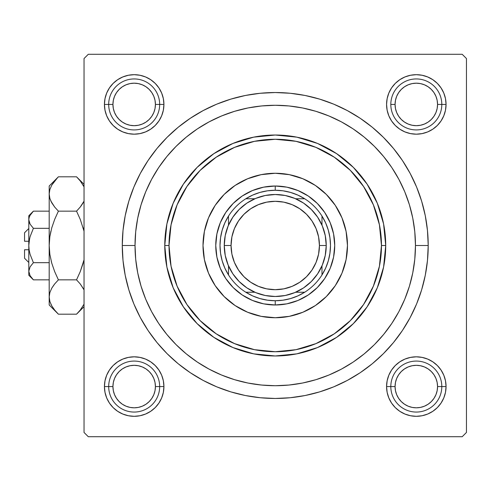 <?xml version="1.0" encoding="UTF-8"?>
<svg xmlns="http://www.w3.org/2000/svg" width="491" height="491" viewBox="0 0 491 491"><rect width="100%" height="100%" fill="white"/><g stroke="black" fill="none" stroke-linecap="round" stroke-linejoin="round"><path stroke-width="0.74" d="M446.055 104.43L441.808 104.43L446.055 104.43L445.484 98.63L443.79 93.051L441.041 87.907L437.346 83.402L432.835 79.702L427.692 76.952L422.113 75.258L416.313 74.687L410.507 75.258L404.928 76.952L399.784 79.702L395.28 83.402L391.579 87.907L388.835 93.051L387.141 98.63L386.57 104.43A29.742 29.742 0 0 1 416.313 74.687A29.742 29.742 0 0 1 446.055 104.43A29.742 29.742 0 0 1 416.313 134.178A29.742 29.742 0 0 1 386.57 104.43L387.141 110.236L388.835 115.815L391.579 120.958L395.28 125.463L399.784 129.164L404.928 131.913L410.507 133.601L416.313 134.178L422.113 133.601L427.692 131.913L432.835 129.164L437.346 125.463L441.041 120.958L443.79 115.815L445.484 110.236L446.055 104.43M390.818 104.43L395.065 104.43A21.248 21.248 0 0 1 416.313 83.188A21.248 21.248 0 0 1 437.555 104.43L441.808 104.43A25.495 25.495 0 0 0 416.313 78.941A25.495 25.495 0 0 0 390.818 104.43A25.495 25.495 0 0 1 416.313 78.941A25.495 25.495 0 0 1 441.808 104.43A25.495 25.495 0 0 1 416.313 129.925A25.495 25.495 0 0 1 390.818 104.43A25.495 25.495 0 0 0 416.313 129.925A25.495 25.495 0 0 0 441.808 104.43L437.555 104.43L437.15 100.287L435.94 96.304L433.976 92.627L431.331 89.411L428.115 86.766L424.439 84.802L420.456 83.593L416.313 83.188L412.164 83.593L408.181 84.802L404.51 86.766L401.288 89.411L398.649 92.627L396.685 96.304L395.476 100.287L395.065 104.43L395.476 108.579L396.685 112.562L398.649 116.238L401.288 119.454L404.51 122.099L408.181 124.057L412.164 125.266L416.313 125.678L420.456 125.266L424.439 124.057L428.115 122.099L431.331 119.454L433.976 116.238L435.94 112.562L437.15 108.579L437.555 104.43A21.248 21.248 0 0 1 416.313 125.678A21.248 21.248 0 0 1 395.065 104.43L390.818 104.43M446.055 386.57L441.808 386.57L446.055 386.57L445.484 380.764L443.79 375.185L441.041 370.042L437.346 365.537L432.835 361.836L427.692 359.087L422.113 357.399L416.313 356.822L410.507 357.399L404.928 359.087L399.784 361.836L395.28 365.537L391.579 370.042L388.835 375.185L387.141 380.764L386.57 386.57A29.742 29.742 0 0 1 416.313 356.822A29.742 29.742 0 0 1 446.055 386.57A29.742 29.742 0 0 1 416.313 416.313A29.742 29.742 0 0 1 386.57 386.57L387.141 392.37L388.835 397.949L391.579 403.093L395.28 407.598L399.784 411.298L404.928 414.048L410.507 415.742L416.313 416.313L422.113 415.742L427.692 414.048L432.835 411.298L437.346 407.598L441.041 403.093L443.79 397.949L445.484 392.37L446.055 386.57M386.57 386.57L390.818 386.57L386.57 386.57L387.141 392.37M163.92 386.57L159.667 386.57L163.92 386.57L163.35 380.764L161.656 375.185L158.906 370.042L155.205 365.537L150.7 361.836L145.557 359.087L139.978 357.399L134.178 356.822L128.372 357.399L122.793 359.087L117.65 361.836L113.145 365.537L109.444 370.042L106.694 375.185L105.006 380.764L104.43 386.57A29.742 29.742 0 0 1 134.178 356.822A29.742 29.742 0 0 1 163.92 386.57A29.742 29.742 0 0 1 134.178 416.313A29.742 29.742 0 0 1 104.43 386.57L105.006 392.37L106.694 397.949L109.444 403.093L113.145 407.598L117.65 411.298L122.793 414.048L128.372 415.742L134.178 416.313L139.978 415.742L145.557 414.048L150.7 411.298L155.205 407.598L158.906 403.093L161.656 397.949L163.35 392.37L163.92 386.57L163.35 392.37M108.683 386.57L104.43 386.57L108.683 386.57A25.495 25.495 0 0 0 134.178 412.059A25.495 25.495 0 0 0 159.667 386.57L155.42 386.57A21.248 21.248 0 0 1 134.178 407.812A21.248 21.248 0 0 1 112.93 386.57L108.683 386.57A25.495 25.495 0 0 1 134.178 361.075A25.495 25.495 0 0 1 159.667 386.57A25.495 25.495 0 0 1 134.178 412.059A25.495 25.495 0 0 1 108.683 386.57L112.93 386.57L113.341 390.713L114.544 394.696L116.508 398.373L119.153 401.589L122.369 404.234L126.046 406.198L130.029 407.407L134.178 407.812L138.321 407.407L142.304 406.198L145.98 404.234L149.196 401.589L151.842 398.373L153.806 394.696L155.015 390.713L155.42 386.57L155.015 382.421L153.806 378.438L151.842 374.762L149.196 371.546L145.98 368.901L142.304 366.943L138.321 365.734L134.178 365.322L130.029 365.734L126.046 366.943L122.369 368.901L119.153 371.546L116.508 374.762L114.544 378.438L113.341 382.421L112.93 386.57A21.248 21.248 0 0 1 134.178 365.322A21.248 21.248 0 0 1 155.42 386.57L159.667 386.57A25.495 25.495 0 0 0 134.178 361.075A25.495 25.495 0 0 0 108.683 386.57M163.92 104.43A29.742 29.742 0 0 1 134.178 134.178A29.742 29.742 0 0 1 104.43 104.43L108.683 104.43L104.43 104.43L105.006 110.236L106.694 115.815L109.444 120.958L113.145 125.463L117.65 129.164L122.793 131.913L128.372 133.601L134.178 134.178L139.978 133.601L145.557 131.913L150.7 129.164L155.205 125.463L158.906 120.958L161.656 115.815L163.35 110.236L163.92 104.43L159.667 104.43L163.92 104.43L163.35 98.63L161.656 93.051L158.906 87.907L155.205 83.402L150.7 79.702L145.557 76.952L139.978 75.258L134.178 74.687L128.372 75.258L122.793 76.952L117.65 79.702L113.145 83.402L109.444 87.907L106.694 93.051L105.006 98.63L104.43 104.43A29.742 29.742 0 0 1 134.178 74.687A29.742 29.742 0 0 1 163.92 104.43L163.35 98.63M428.207 245.5L415.46 245.5L428.207 245.5L427.471 230.506L425.267 215.659L421.622 201.095L416.564 186.961L410.145 173.391L402.43 160.514L393.487 148.46L383.403 137.339L372.282 127.255L360.228 118.313L347.352 110.598L333.782 104.178L319.647 99.121L305.083 95.475L290.236 93.272L275.242 92.535L260.248 93.272L245.402 95.475L230.838 99.121L216.709 104.178L203.133 110.598L190.263 118.313L178.202 127.255L167.081 137.339L156.997 148.46L148.055 160.514L140.34 173.391L133.92 186.961L128.863 201.095L125.217 215.659L123.014 230.506L122.277 245.5A152.965 152.965 0 0 1 275.242 92.535A152.965 152.965 0 0 1 428.207 245.5A152.965 152.965 0 0 1 275.242 398.465A152.965 152.965 0 0 1 122.277 245.5L123.014 260.494L125.217 275.341L128.863 289.905L133.92 304.039L140.34 317.609L148.055 330.486L156.997 342.54L167.081 353.661L178.202 363.745L190.263 372.687L203.133 380.402L216.709 386.822L230.838 391.879L245.402 395.525L260.248 397.728L275.242 398.465L290.236 397.728L305.083 395.525L319.647 391.879L333.782 386.822L347.352 380.402L360.228 372.687L372.282 363.745L383.403 353.661L393.487 342.54L402.43 330.486L410.145 317.609L416.564 304.039L421.622 289.905L425.267 275.341L427.471 260.494L428.207 245.5M135.025 245.5L122.277 245.5L135.025 245.5A140.217 140.217 0 0 1 275.242 105.283A140.217 140.217 0 0 1 415.46 245.5A140.217 140.217 0 0 1 275.242 385.717A140.217 140.217 0 0 1 135.025 245.5L135.7 259.242L137.719 272.855L141.064 286.204L145.698 299.16L151.584 311.601L158.654 323.403L166.854 334.451L176.091 344.651L186.292 353.888L197.345 362.088L209.148 369.164L221.582 375.044L234.538 379.678L247.887 383.023L261.5 385.042L275.242 385.717L288.984 385.042L302.597 383.023L315.946 379.678L328.902 375.044L341.343 369.164L353.146 362.088L364.199 353.888L374.394 344.651L383.631 334.451L391.83 323.403L398.907 311.601L404.787 299.16L409.426 286.204L412.765 272.855L414.785 259.242L415.46 245.5L414.785 231.758L412.765 218.145L409.426 204.796L404.787 191.84L398.907 179.399L391.83 167.597L383.631 156.549L374.394 146.349L364.199 137.112L353.146 128.912L341.343 121.836L328.902 115.956L315.946 111.322L302.597 107.977L288.984 105.958L275.242 105.283L261.5 105.958L247.887 107.977L234.538 111.322L221.582 115.956L209.148 121.836L197.345 128.912L186.292 137.112L176.091 146.349L166.854 156.549L158.654 167.597L151.584 179.399L145.698 191.84L141.064 204.796L137.719 218.145L135.7 231.758L135.025 245.5M462.203 54.292L88.288 54.292L462.203 54.292L466.45 58.539L466.45 432.461L466.45 58.539L462.203 54.292M84.035 432.461L84.035 58.539L88.288 54.292L84.035 58.539L84.035 432.461L88.288 436.708L84.035 432.461M462.203 436.708L88.288 436.708L462.203 436.708L466.45 432.461L462.203 436.708M414.527 261.635L414.785 259.242M410.795 209.62L409.224 204.146M383.827 156.782L380.728 153.124M374.786 146.748L370.846 142.924M330.32 116.551L324.551 114.237M264.238 105.712L257.892 106.357M224.792 114.673L218.888 117.104M212.413 120.148L206.779 123.131M179.209 143.329L174.71 147.754M161.336 163.73L157.838 168.836M142.611 200.009L140.849 205.508M138.72 213.517L137.621 218.636M137.621 272.364L138.763 277.648M165.768 333.113L169.788 337.912M206.779 367.869L212.413 370.852M257.892 384.643L264.238 385.288M324.551 376.763L330.32 374.449M370.883 348.039L374.786 344.252M443.79 93.051L441.041 87.907L443.79 93.051L441.041 87.907L437.346 83.402L432.835 79.702L427.692 76.952M404.928 76.952L399.784 79.702L404.928 76.952L399.784 79.702L395.28 83.402M387.141 98.63L386.57 104.43M388.835 115.815L391.579 120.958M404.928 131.913L410.507 133.601M416.313 134.178L422.113 133.601M427.692 131.913L432.835 129.164M437.346 125.463L441.041 120.958L437.346 125.463L441.041 120.958L443.79 115.815M161.656 93.051L158.906 87.907M155.205 83.402L150.7 79.702L155.205 83.402L150.7 79.702L145.557 76.952M122.793 76.952L117.65 79.702L122.793 76.952L117.65 79.702L113.145 83.402L109.444 87.907L106.694 93.051M106.694 115.815L109.444 120.958L106.694 115.815L109.444 120.958L113.145 125.463M128.372 133.601L134.178 134.178M145.557 131.913L150.7 129.164M161.656 115.815L163.35 110.236M161.656 375.185L158.906 370.042M145.557 359.087L139.978 357.399M134.178 356.822L128.372 357.399M122.793 359.087L117.65 361.836M113.145 365.537L109.444 370.042L113.145 365.537L109.444 370.042L106.694 375.185M106.694 397.949L109.444 403.093L106.694 397.949L109.444 403.093L113.145 407.598L117.65 411.298L122.793 414.048M145.557 414.048L150.7 411.298L145.557 414.048L150.7 411.298L155.205 407.598M443.79 375.185L441.041 370.042L443.79 375.185L441.041 370.042L437.346 365.537M422.113 357.399L416.313 356.822M404.928 359.087L399.784 361.836M388.835 375.185L387.141 380.764M388.835 397.949L391.579 403.093M395.28 407.598L399.784 411.298L395.28 407.598L399.784 411.298L404.928 414.048M427.692 414.048L432.835 411.298L427.692 414.048L432.835 411.298L437.346 407.598L441.041 403.093L443.79 397.949M117.65 79.702L113.145 83.402L109.444 87.907L113.145 83.402L117.65 79.702M109.444 403.093L113.145 407.598L117.65 411.298L113.145 407.598L109.444 403.093M432.835 411.298L437.346 407.598L441.041 403.093L437.346 407.598L432.835 411.298M441.041 87.907L437.346 83.402L432.835 79.702L437.346 83.402L441.041 87.907M347.475 245.463A72.232 72.232 0 0 0 346.094 231.439M346.081 231.378A72.232 72.232 0 0 0 341.988 217.881M335.292 205.355A72.232 72.232 0 0 0 315.388 185.451L326.319 194.424L335.304 205.367L341.982 217.857A72.232 72.232 0 0 0 335.31 205.385M315.357 185.432A72.232 72.232 0 0 0 302.91 178.773M302.867 178.755A72.232 72.232 0 0 0 289.365 174.661M289.303 174.649A72.232 72.232 0 0 0 275.279 173.268M275.205 173.268A72.232 72.232 0 0 0 261.181 174.649M261.12 174.661A72.232 72.232 0 0 0 247.624 178.755M247.581 178.773A72.232 72.232 0 0 0 235.128 185.432L247.599 178.767L261.151 174.655L275.242 173.268L289.334 174.655L302.886 178.767L315.375 185.438M235.097 185.451A72.232 72.232 0 0 0 215.193 205.355L224.166 194.424L235.115 185.438M215.175 205.385A72.232 72.232 0 0 0 208.515 217.838L215.181 205.367M208.497 217.881A72.232 72.232 0 0 0 204.403 231.378M204.391 231.439A72.232 72.232 0 0 0 203.01 245.463M341.982 217.857L346.087 231.408L347.475 245.5A72.232 72.232 0 0 1 275.242 317.732A72.232 72.232 0 0 1 203.01 245.5A72.232 72.232 0 0 1 275.242 173.268A72.232 72.232 0 0 1 347.475 245.5L346.087 259.592L341.982 273.143L335.304 285.633L326.319 296.576L315.375 305.562L302.886 312.233L289.334 316.345L275.242 317.732L261.151 316.345L247.599 312.233L235.115 305.562L224.166 296.576L215.181 285.633L208.509 273.143L204.397 259.592L203.01 245.5L204.397 231.408L208.509 217.857M385.717 245.5L381.47 245.5A106.228 106.228 0 0 1 275.242 351.728A106.228 106.228 0 0 1 169.014 245.5L164.767 245.5A110.475 110.475 0 0 0 275.242 355.975A110.475 110.475 0 0 0 385.717 245.5A110.475 110.475 0 0 1 275.242 355.975A110.475 110.475 0 0 1 164.767 245.5L166.891 223.945L173.176 203.225L183.389 184.125L197.124 167.382L213.867 153.646L232.967 143.433L253.694 137.149L275.242 135.025L296.797 137.149L317.517 143.433L336.617 153.646L353.36 167.382L367.102 184.125L377.309 203.225L383.594 223.945L385.717 245.5L383.594 267.055L377.309 287.775L367.102 306.875L353.36 323.618L336.617 337.354L317.517 347.567L296.797 353.851L275.242 355.975L253.694 353.851L232.967 347.567L213.867 337.354L197.124 323.618L183.389 306.875L173.176 287.775L166.891 267.055L164.767 245.5A110.475 110.475 0 0 1 275.242 135.025A110.475 110.475 0 0 1 385.717 245.5A110.475 110.475 0 0 0 275.242 135.025A110.475 110.475 0 0 0 164.767 245.5L169.014 245.5L171.058 266.226L177.104 286.149L186.918 304.518L200.132 320.611L216.23 333.825L234.594 343.639L254.522 349.684L275.242 351.728L295.969 349.684L315.897 343.639L334.261 333.825L350.359 320.611L363.567 304.518L373.381 286.149L379.426 266.226L381.47 245.5L379.426 224.774L373.381 204.851L363.567 186.482L350.359 170.389L334.261 157.175L315.897 147.361L295.969 141.316L275.242 139.272L254.522 141.316L234.594 147.361L216.23 157.175L200.132 170.389L186.918 186.482L177.104 204.851L171.058 224.774L169.014 245.5A106.228 106.228 0 0 1 275.242 139.272A106.228 106.228 0 0 1 381.47 245.5L385.717 245.5M141.064 286.204L145.698 299.16M315.946 379.678L328.902 375.044M409.426 204.796L404.787 191.84M234.538 111.322L221.582 115.956M215.758 245.5L216.899 233.894L220.287 222.736L225.78 212.45L233.182 203.44L242.192 196.038L252.478 190.539L263.636 187.157L275.242 186.015L286.848 187.157L298.006 190.539L308.293 196.038L317.309 203.44L324.704 212.45L330.204 222.736L333.585 233.894L334.727 245.5L333.585 257.106L330.204 268.264L324.704 278.55L317.309 287.56L308.293 294.962L298.006 300.461L286.848 303.843L275.242 304.985L263.636 303.843L252.478 300.461L242.192 294.962L233.182 287.56L225.78 278.55L220.287 268.264L216.899 257.106L215.758 245.5M203.01 245.537A72.232 72.232 0 0 0 204.391 259.561M204.403 259.622A72.232 72.232 0 0 0 208.497 273.119M208.515 273.162A72.232 72.232 0 0 0 215.175 285.615M215.193 285.645A72.232 72.232 0 0 0 235.097 305.549M235.128 305.568A72.232 72.232 0 0 0 247.581 312.227M247.624 312.245A72.232 72.232 0 0 0 261.12 316.339M261.181 316.351A72.232 72.232 0 0 0 275.205 317.732M275.279 317.732A72.232 72.232 0 0 0 289.303 316.351M289.365 316.339A72.232 72.232 0 0 0 302.867 312.245M302.91 312.227A72.232 72.232 0 0 0 315.357 305.568M315.388 305.549A72.232 72.232 0 0 0 335.292 285.645M335.31 285.615A72.232 72.232 0 0 0 341.969 273.162M341.988 273.119A72.232 72.232 0 0 0 346.081 259.622M346.094 259.561A72.232 72.232 0 0 0 347.475 245.537M417.589 356.853L420.492 357.123M423.365 357.675L426.157 358.504M428.87 359.608L431.442 360.959M433.891 362.573L436.149 364.408M438.23 366.458L440.089 368.704M441.728 371.122L443.121 373.682M444.257 376.376L445.116 379.169M445.705 382.029L445.871 383.281M445.877 383.305L446.012 384.926M446.024 387.853L445.76 390.75M445.208 393.622L444.38 396.415M443.275 399.122L441.918 401.699M440.304 404.142L438.475 406.407M436.413 408.487L434.179 410.347M431.755 411.986L429.195 413.379M426.501 414.514L423.715 415.374M420.848 415.963L417.958 416.264M415.03 416.282L412.133 416.018M409.261 415.466L406.468 414.637M403.755 413.532L401.178 412.176M398.735 410.562L396.476 408.733M394.396 406.677L392.53 404.437M390.891 402.012L389.504 399.453M388.369 396.753L387.503 393.972M386.914 391.112L386.748 389.854M386.748 389.829L386.613 388.215M386.595 385.288L386.865 382.385M387.417 379.512L388.246 376.72M389.351 374.013L390.707 371.435M392.315 368.993L394.15 366.728M396.206 364.653L398.447 362.788M400.871 361.149L403.43 359.762M406.125 358.62L408.905 357.761M411.771 357.172L414.668 356.871M412.133 74.982L415.03 74.718M417.958 74.736L419.572 74.865M419.584 74.871L420.848 75.037M423.715 75.626L426.501 76.486M429.195 77.621L431.755 79.014M434.179 80.653L436.413 82.513M438.475 84.593L440.304 86.858M441.918 89.301L443.275 91.878M444.38 94.585L445.208 97.378M445.76 100.25L446.024 103.147M446.012 106.074L445.877 107.695M445.871 107.707L445.705 108.971M445.116 111.831L444.257 114.624M443.121 117.318L441.728 119.878M440.089 122.296L438.23 124.542M436.149 126.592L433.891 128.427M431.442 130.041L428.87 131.392M426.157 132.496L424.611 132.993M424.598 133L423.365 133.325M420.492 133.877L417.589 134.147M414.668 134.129L413.048 133.994M413.035 133.994L411.771 133.828M408.905 133.239L406.125 132.38M403.43 131.238L400.871 129.851M398.447 128.212L396.206 126.347M394.15 124.272L392.315 122.007M390.707 119.565L389.351 116.987M388.246 114.28L387.749 112.734M387.749 112.721L387.417 111.488M386.865 108.615L386.595 105.712M386.613 102.785L386.748 101.171M386.748 101.158L386.914 99.888M387.503 97.028L388.369 94.247M389.504 91.547L390.891 88.988M392.53 86.563L394.396 84.323M396.476 82.267L398.735 80.438M401.178 78.824L403.755 77.468M406.468 76.363L409.261 75.534M138.358 416.018L135.461 416.282M132.533 416.264L129.636 415.963M126.77 415.374L123.984 414.514M121.289 413.379L118.73 411.986M116.306 410.347L114.072 408.487M112.016 406.407L110.18 404.142M108.566 401.699L107.21 399.122M106.111 396.415L105.614 394.868M105.608 394.856L105.283 393.622M104.724 390.75L104.46 387.853M104.479 384.926L104.614 383.305M104.614 383.293L104.779 382.029M105.369 379.169L106.234 376.376M107.369 373.682L108.757 371.122M110.395 368.704L112.261 366.458M114.335 364.408L116.6 362.573M119.043 360.959L121.615 359.608M124.327 358.504L127.12 357.675M129.992 357.123L132.895 356.853M135.817 356.871L138.72 357.172M141.58 357.761L144.36 358.62M147.061 359.762L149.614 361.149M152.044 362.788L154.284 364.653M156.334 366.728L158.17 368.993M159.784 371.435L161.14 374.013M162.245 376.72L162.736 378.266M162.742 378.279L163.067 379.512M163.626 382.385L163.89 385.288M163.871 388.215L163.736 389.829M163.736 389.842L163.571 391.112M162.981 393.972L162.122 396.753M160.98 399.453L159.593 402.012M157.955 404.437L156.095 406.677M154.014 408.733L151.75 410.562M149.307 412.176L146.729 413.532M144.023 414.637L142.476 415.128M142.464 415.134L141.23 415.466M132.895 134.147L129.992 133.877M127.12 133.325L125.899 133M125.886 133L124.327 132.496M121.615 131.392L119.043 130.041M116.6 128.427L114.335 126.592M112.261 124.542L110.395 122.296M108.757 119.878L107.369 117.318M106.234 114.624L105.369 111.831M104.779 108.971L104.614 107.719M104.614 107.695L104.479 106.074M104.46 103.147L104.724 100.25M105.283 97.378L106.111 94.585M107.21 91.878L108.566 89.301M110.18 86.858L112.016 84.593M114.072 82.513L116.306 80.653M118.73 79.014L121.289 77.621M123.984 76.486L126.77 75.626M129.636 75.037L130.888 74.871M130.901 74.871L132.533 74.736M135.461 74.718L138.358 74.982M141.23 75.534L144.023 76.363M146.729 77.468L149.307 78.824M151.75 80.438L154.014 82.267M156.095 84.323L157.955 86.563M159.593 88.988L160.98 91.547M162.122 94.247L162.981 97.028M163.571 99.888L163.736 101.146M163.736 101.171L163.871 102.785M163.89 105.712L163.626 108.615M163.067 111.488L162.245 114.28M161.14 116.987L159.784 119.565M158.17 122.007L156.334 124.272M154.284 126.347L152.038 128.212M149.614 129.851L147.061 131.238M144.36 132.38L141.58 133.239M138.72 133.828L135.817 134.129M441.808 386.57L437.555 386.57A21.248 21.248 0 0 1 416.313 407.812A21.248 21.248 0 0 1 395.065 386.57L390.818 386.57A25.495 25.495 0 0 0 416.313 412.059A25.495 25.495 0 0 0 441.808 386.57A25.495 25.495 0 0 1 416.313 412.059A25.495 25.495 0 0 1 390.818 386.57A25.495 25.495 0 0 1 416.313 361.075A25.495 25.495 0 0 1 441.808 386.57A25.495 25.495 0 0 0 416.313 361.075A25.495 25.495 0 0 0 390.818 386.57L395.065 386.57L395.476 382.421L396.685 378.438L398.649 374.762L401.288 371.546L404.51 368.901L408.181 366.943L412.164 365.734L416.313 365.322L420.456 365.734L424.439 366.943L428.115 368.901L431.331 371.546L433.976 374.762L435.94 378.438L437.15 382.421L437.555 386.57L437.15 390.713L435.94 394.696L433.976 398.373L431.331 401.589L428.115 404.234L424.439 406.198L420.456 407.407L416.313 407.812L412.164 407.407L408.181 406.198L404.51 404.234L401.288 401.589L398.649 398.373L396.685 394.696L395.476 390.713L395.065 386.57A21.248 21.248 0 0 1 416.313 365.322A21.248 21.248 0 0 1 437.555 386.57L441.808 386.57M433.976 398.373L431.331 401.589M404.51 404.234L401.288 401.589M398.649 374.762L401.288 371.546M428.115 368.901L431.331 371.546M116.508 398.373L119.153 401.589M145.98 404.234L149.196 401.589M151.842 374.762L149.196 371.546M122.369 368.901L119.153 371.546M433.976 92.627L431.331 89.411M404.51 86.766L401.288 89.411M398.649 116.238L401.288 119.454M428.115 122.099L431.331 119.454M108.683 104.43L112.93 104.43A21.248 21.248 0 0 1 134.178 83.188A21.248 21.248 0 0 1 155.42 104.43L159.667 104.43A25.495 25.495 0 0 0 134.178 78.941A25.495 25.495 0 0 0 108.683 104.43A25.495 25.495 0 0 1 134.178 78.941A25.495 25.495 0 0 1 159.667 104.43A25.495 25.495 0 0 1 134.178 129.925A25.495 25.495 0 0 1 108.683 104.43A25.495 25.495 0 0 0 134.178 129.925A25.495 25.495 0 0 0 159.667 104.43L155.42 104.43L155.015 108.579L153.806 112.562L151.842 116.238L149.196 119.454L145.98 122.099L142.304 124.057L138.321 125.266L134.178 125.678L130.029 125.266L126.046 124.057L122.369 122.099L119.153 119.454L116.508 116.238L114.544 112.562L113.341 108.579L112.93 104.43L113.341 100.287L114.544 96.304L116.508 92.627L119.153 89.411L122.369 86.766L126.046 84.802L130.029 83.593L134.178 83.188L138.321 83.593L142.304 84.802L145.98 86.766L149.196 89.411L151.842 92.627L153.806 96.304L155.015 100.287L155.42 104.43A21.248 21.248 0 0 1 134.178 125.678A21.248 21.248 0 0 1 112.93 104.43L108.683 104.43M116.508 92.627L119.153 89.411M145.98 86.766L149.196 89.411M151.842 116.238L149.196 119.454M122.369 122.099L119.153 119.454M228.505 274.935A55.238 55.238 0 0 1 228.505 216.065L224.841 222.896L222.171 230.181L220.551 237.767L220.005 245.5L220.551 253.233L222.171 260.819L224.841 268.104L228.505 274.935A55.238 55.238 0 0 0 245.807 292.237L252.644 295.901L259.923 298.571L267.509 300.191L275.242 300.738A55.238 55.238 0 0 1 245.807 292.237L254.866 292.237L245.807 292.237A55.238 55.238 0 0 1 228.505 274.935L228.505 265.877L228.505 274.935M275.242 304.985L275.242 300.738L282.982 300.191L290.562 298.571L297.847 295.901L304.684 292.237A55.238 55.238 0 0 1 275.242 300.738L275.242 304.985A59.485 59.485 0 0 1 215.758 245.5A59.485 59.485 0 0 1 275.242 186.015A59.485 59.485 0 0 0 215.758 245.5A59.485 59.485 0 0 0 275.242 304.985A59.485 59.485 0 0 0 334.727 245.5A59.485 59.485 0 0 0 275.242 186.015A59.485 59.485 0 0 1 334.727 245.5A59.485 59.485 0 0 1 275.242 304.985M275.242 190.263L275.242 186.015L275.242 190.263L267.509 190.809L259.923 192.429L252.644 195.099L245.807 198.763A55.238 55.238 0 0 1 304.684 198.763L297.847 195.099L290.562 192.429L282.982 190.809L275.242 190.263M321.986 274.935L325.643 268.104L328.313 260.819L329.934 253.233L330.48 245.5L329.934 237.767L328.313 230.181L325.643 222.896L321.986 216.065A55.238 55.238 0 0 1 321.986 274.935L321.986 265.877L321.986 274.935A55.238 55.238 0 0 1 304.684 292.237A55.238 55.238 0 0 0 321.986 274.935M304.684 198.763L295.619 198.763L304.684 198.763A55.238 55.238 0 0 1 321.986 216.065A55.238 55.238 0 0 0 304.684 198.763M254.866 198.763L245.807 198.763A55.238 55.238 0 0 0 228.505 216.065L228.505 225.124L228.505 216.065A55.238 55.238 0 0 1 245.807 198.763L254.866 198.763M295.619 292.237L304.684 292.237L295.619 292.237M321.986 225.124L321.986 216.065L321.986 225.124M249.465 201.506L246.728 203.231M232.973 216.979L231.249 219.722M231.249 271.278L232.973 274.021M246.728 287.769L249.465 289.494M301.02 289.494L303.763 287.769M317.511 274.021L319.236 271.278M319.236 219.722L317.511 216.979M303.763 203.231L301.02 201.506M326.233 245.5L319.432 245.5A44.19 44.19 0 0 1 275.242 289.69A44.19 44.19 0 0 1 231.052 245.5L224.252 245.5A50.99 50.99 0 0 0 275.242 296.49A50.99 50.99 0 0 0 326.233 245.5A50.99 50.99 0 0 1 275.242 296.49A50.99 50.99 0 0 1 224.252 245.5A50.99 50.99 0 0 1 275.242 194.51A50.99 50.99 0 0 1 326.233 245.5L325.251 255.449L322.348 265.011L317.64 273.831L311.3 281.552L303.573 287.898L294.753 292.605L285.191 295.508L275.242 296.49L265.293 295.508L255.731 292.605L246.918 287.898L239.191 281.552L232.851 273.831L228.137 265.011L225.234 255.449L224.252 245.5L225.234 235.551L228.137 225.989L232.851 217.169L239.191 209.448L246.918 203.102L255.731 198.395L265.293 195.492L275.242 194.51L285.191 195.492L294.753 198.395L303.573 203.102L311.3 209.448L317.64 217.169L322.348 225.989L325.251 235.551L326.233 245.5A50.99 50.99 0 0 0 275.242 194.51A50.99 50.99 0 0 0 224.252 245.5L231.052 245.5L231.899 236.877L234.416 228.591L238.503 220.95L243.996 214.254L250.692 208.755L258.334 204.673L266.625 202.157L275.242 201.31L283.866 202.157L292.151 204.673L299.792 208.755L306.488 214.254L311.988 220.95L316.069 228.591L318.585 236.877L319.432 245.5L318.585 254.123L316.069 262.409L311.988 270.05L306.488 276.746L299.792 282.245L292.151 286.327L283.866 288.843L275.242 289.69L266.625 288.843L258.334 286.327L250.692 282.245L243.996 276.746L238.503 270.05L234.416 262.409L231.899 254.123L231.052 245.5A44.19 44.19 0 0 1 275.242 201.31A44.19 44.19 0 0 1 319.432 245.5L326.233 245.5M317.64 273.831L311.3 281.552L303.573 287.898M246.918 287.898L239.191 281.552L232.851 273.831M232.851 217.169L239.191 209.448L246.918 203.102M303.573 203.102L311.3 209.448L317.64 217.169M24.55 258.248L24.55 249.747L24.55 258.248L28.797 262.495M28.797 249.747L24.55 249.747L28.797 249.747M32.541 278.949L33.4 279.845L49.192 279.845L33.4 279.845L30.092 275.697L28.797 271.259L30.08 266.846L33.4 262.673L30.086 254.35L29.129 249.95L28.797 245.5L29.129 241.05L30.086 236.662L33.4 228.327L30.086 236.65L33.4 228.327L49.192 228.327L33.4 228.327L30.092 224.178L29.141 222L28.797 219.741L29.129 217.519L30.08 215.334L33.4 211.155L49.192 211.155L33.4 211.155L30.092 215.304M30.086 236.65L33.4 228.327L30.092 224.178L28.797 219.741L29.135 221.981L28.797 219.741L29.129 217.519L30.08 215.334L33.4 211.155L28.797 215.758L28.797 271.259L30.08 266.846L33.4 262.673L30.086 266.84L33.4 262.673L49.192 262.673L33.4 262.673L30.086 254.35L29.135 249.98L28.797 245.5L29.613 238.497M29.834 223.7L29.644 223.307M57.122 312.871L58.398 314.191L76.535 314.191L58.398 314.191L54.691 310.097L51.782 305.887L49.873 301.529L49.192 297.018L49.192 304.985L49.192 186.015L49.192 193.982L49.855 189.538L51.751 185.162L54.685 180.909L58.398 176.809L76.535 176.809L80.236 180.903L84.035 186.826L83.175 185.162M49.192 304.985L58.398 314.191L54.691 310.097L51.782 305.887L49.873 301.529L49.192 297.018L49.855 292.575L51.751 288.199L54.685 283.945L58.398 279.845L76.535 279.845L58.398 279.845L54.691 271.658L51.77 263.201L49.867 254.473L49.192 245.5L49.192 297.018L49.855 292.575L51.751 288.199L54.685 283.945L58.398 279.845L54.691 271.658L51.77 263.201L49.867 254.473L49.192 245.5L49.855 236.594L51.764 227.836L54.704 219.311L58.398 211.155L76.535 211.155L80.229 219.311L76.535 211.155L80.242 207.061L84.035 201.144L80.242 207.055L76.535 211.155L58.398 211.155L54.691 207.067L51.782 202.857L49.873 198.493L49.192 193.982L49.867 198.462L49.192 193.982L49.855 189.538L51.751 185.162L57.564 177.656M77.719 178.03L76.535 176.809L58.398 176.809L49.192 186.015M50.69 200.69L51.77 202.832L49.873 198.493L49.192 193.982L49.192 245.5L49.861 254.436L49.192 245.5L49.855 236.594L51.764 227.836L54.704 219.311L51.77 227.799L49.861 236.564L50.88 231.243M80.242 207.055L76.535 211.155L80.236 207.067L83.163 202.832L80.886 206.238M83.169 227.836L83.636 229.543M51.764 263.164L51.297 261.451M84.035 259.825L80.229 271.689L84.035 259.819L80.229 271.689L76.535 279.845L80.236 283.933L83.666 289.101M54.691 283.933L58.398 279.845L54.691 283.933L51.77 288.168L54.053 284.755M49.198 296.773L49.873 301.529M77.701 312.988L80.236 310.097L84.035 304.181L80.242 310.091L77.4 313.301M76.535 211.155L80.236 219.342L84.035 231.181L80.236 219.342L76.535 211.155M50.88 304.15L51.751 305.838M49.192 297.018L49.855 301.462M54.704 219.311L58.398 211.155L54.691 219.342L51.77 227.818M50.837 201.022L54.691 207.067L58.398 211.155M57.226 178.018L54.691 180.903M80.229 271.689L76.535 279.845L80.236 283.933L84.035 289.856M80.242 310.091L76.535 314.191L84.035 306.685M76.535 279.845L80.236 271.658L83.163 263.182M84.035 184.315L76.535 176.809L80.236 180.903L84.035 186.819M28.797 275.242L33.4 279.845L30.092 275.697L28.797 271.259L28.797 275.242L28.797 271.259L29.129 273.481M28.797 271.136L28.797 215.758M30.086 254.338L29.926 253.773M24.55 241.253L24.55 232.752L24.55 241.253L28.797 241.253L24.55 241.253M24.55 232.752L28.797 228.505"/></g></svg>
